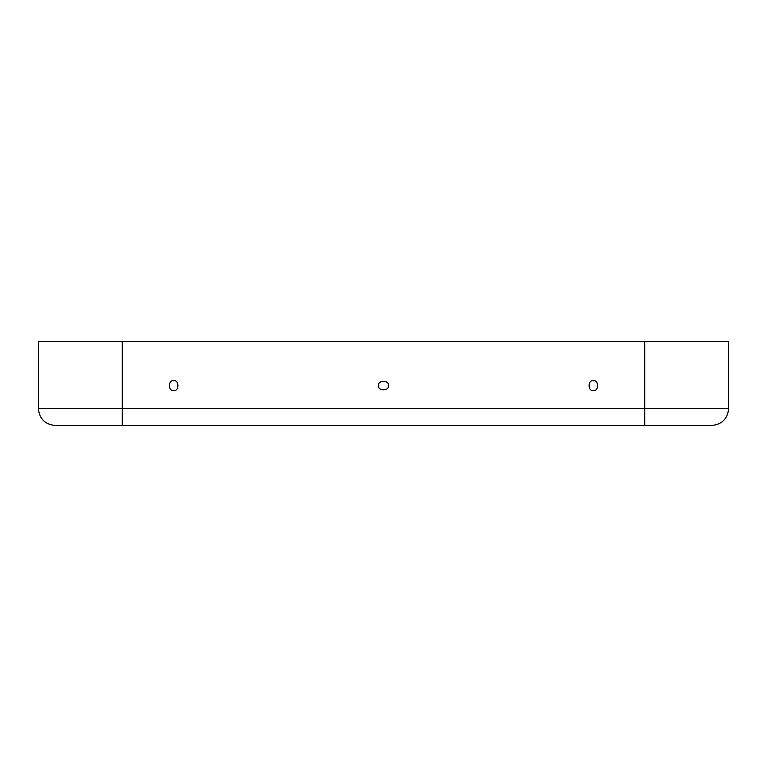 <?xml version="1.0" encoding="UTF-8"?>
<svg xmlns="http://www.w3.org/2000/svg" width="767" height="767" viewBox="0 0 767 767"><rect width="100%" height="100%" fill="white"/><g stroke="black" fill="none" stroke-linecap="round" stroke-linejoin="round"><path stroke-width="1.15" d="M593.313 390.317C598.922 391.995 598.922 379.195 593.313 380.873C587.714 379.195 587.714 391.995 593.313 390.317C587.714 391.995 587.714 379.195 593.313 380.873C598.922 379.195 598.922 391.995 593.313 390.317M173.687 390.317C179.286 391.995 179.286 379.195 173.687 380.873C168.078 379.195 168.078 391.995 173.687 390.317C168.078 391.995 168.078 379.195 173.687 380.873C179.286 379.195 179.286 391.995 173.687 390.317M378.783 385.6C377.105 391.199 389.895 391.199 388.217 385.6C389.895 379.991 377.105 379.991 378.783 385.6C377.105 379.991 389.895 379.991 388.217 385.6C389.895 391.199 377.105 391.199 378.783 385.6M122.279 425.464L55.138 425.464C45.013 424.4 39.414 418.801 38.35 408.677L38.35 341.536L728.65 341.536L728.65 408.677C727.586 418.801 721.987 424.4 711.862 425.464L122.279 425.464L122.279 341.536L38.35 341.536L38.35 408.677L122.279 408.677L38.35 408.677C39.414 418.801 45.013 424.4 55.138 425.464L644.721 425.464L644.721 341.536L122.279 341.536L122.279 408.677L644.721 408.677L122.279 408.677L122.279 425.464M728.65 341.536L644.721 341.536L644.721 408.677L728.65 408.677L728.65 341.536M728.65 408.677L644.721 408.677L644.721 425.464L711.862 425.464C721.987 424.4 727.586 418.801 728.65 408.677"/></g></svg>
